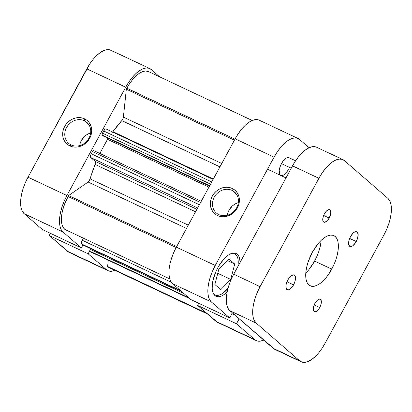 <?xml version="1.0" encoding="UTF-8"?>
<svg xmlns="http://www.w3.org/2000/svg" width="412" height="412" viewBox="0 0 412 412"><rect width="100%" height="100%" fill="white"/><g stroke="black" fill="none" stroke-linecap="round" stroke-linejoin="round"><path stroke-width="0.62" d="M84.342 120.737A13.874 12.293 -49 0 0 66.553 127.566A13.874 12.293 -49 0 0 71.183 144.967L69.839 145.894A15.507 13.74 131 0 1 64.663 126.448A15.507 13.74 131 0 1 84.542 118.816L84.342 120.737L88.832 124.635L84.342 120.737A13.874 12.293 131 0 1 86.855 122.374A13.874 12.293 131 0 1 88.086 139.575A13.874 12.293 131 0 1 71.183 144.967A13.874 12.293 131 0 1 68.665 143.325A13.874 12.293 131 0 1 67.439 126.129A13.874 12.293 131 0 1 84.342 120.737L84.542 118.816L86.844 120.227L88.776 122.106L90.264 124.378L91.248 126.958L91.691 129.744L91.577 132.633L90.913 135.507L89.718 138.262L88.044 140.791L85.948 142.995L83.523 144.787L80.85 146.106L78.038 146.893L75.19 147.125L72.424 146.785L69.839 145.894L67.537 144.483L65.606 142.603L64.118 140.332L63.134 137.752L62.691 134.966L62.804 132.077L63.469 129.203L64.663 126.448L66.337 123.919L68.428 121.715L70.859 119.923L73.532 118.605L76.344 117.817L79.186 117.585L81.957 117.925L84.542 118.816A15.507 13.74 131 0 1 89.718 138.262A15.507 13.74 131 0 1 69.839 145.894L71.183 144.967A13.874 12.293 -49 0 0 88.971 138.138A13.874 12.293 -49 0 0 84.342 120.737M80.33 142.918L81.401 140.451L84.769 136.218L86.942 134.611L90.645 133.004A13.874 12.293 -49 0 0 79.722 145.585L79.737 145.493M82.946 244.991L81.355 247.921L63.051 232.028L61.218 229.675L60.018 226.363L59.498 222.233L59.683 217.438L60.564 212.165L62.104 206.613L64.246 200.994L66.904 195.53L125.717 87.21L128.796 82.106L132.17 77.564L135.713 73.753L139.292 70.818L142.763 68.881L145.997 68.006L148.871 68.232L151.271 69.546L159.691 76.853L151.271 69.546A31.008 13.941 -64.8 0 0 149.793 68.577A31.008 13.941 -64.8 0 0 125.717 87.21L86.819 68.866L28.006 177.191L25.343 182.655L23.201 188.269L21.661 193.82L20.785 199.094L20.6 203.888L21.115 208.024L22.315 211.33L24.148 213.689L42.457 229.577L81.355 247.921L63.051 232.028L24.148 213.689L42.457 229.577L81.355 247.921L82.946 244.991M107.923 270.669A31.008 13.941 -64.8 0 1 106.445 269.7L67.547 251.356L106.445 269.7L88.142 253.813L49.239 235.468L50.403 233.326L49.239 235.468L67.547 251.356A31.008 13.941 115.2 0 0 69.025 252.324L107.923 270.669A31.008 13.941 -64.8 0 0 114.948 270.37L111.719 271.245L108.845 271.019L106.445 269.7L88.142 253.813L89.795 250.759L88.142 253.813L49.239 235.468L69.077 252.35M112.373 51.206L109.973 49.888L107.099 49.661L103.865 50.537L100.394 52.479L96.815 55.409L93.272 59.22L89.893 63.767L28.006 177.191L66.904 195.53L125.717 87.21L86.819 68.866A31.008 13.941 115.2 0 1 110.895 50.238L149.793 68.577M24.148 213.689L63.051 232.028A31.008 13.941 -64.8 0 1 66.904 195.53L28.006 177.191A31.008 13.941 115.2 0 0 24.148 213.689M232.641 253.159A22.851 10.269 -64.8 0 1 234.526 253.612A22.851 10.269 -64.8 0 1 237.925 266.435L238.234 261.543L237.853 258.499L236.967 256.063L235.618 254.328L233.851 253.354L232.641 253.159M287.37 171.165L288.343 169.553A9.79 4.403 -64.8 0 1 280.737 175.44A9.79 4.403 -64.8 0 1 281.489 163.605L279.975 167.107L279.207 170.527L279.691 174.389L281.03 175.548M218.87 214.606A13.874 12.293 -49 0 0 236.658 207.777A13.874 12.293 -49 0 0 232.028 190.38L232.229 188.459A15.507 13.74 131 0 1 237.405 207.905A15.507 13.74 131 0 1 217.526 215.538L218.87 214.606A13.874 12.293 131 0 1 216.357 212.968A13.874 12.293 131 0 1 215.126 195.772A13.874 12.293 131 0 1 232.028 190.38A13.874 12.293 131 0 1 234.546 192.018A13.874 12.293 131 0 1 235.772 209.214A13.874 12.293 131 0 1 218.87 214.606L217.526 215.538L215.224 214.127L213.292 212.247L211.804 209.976L210.82 207.396L210.377 204.609L210.491 201.72L211.16 198.847L212.35 196.091L214.029 193.563L216.12 191.359L218.545 189.561L221.218 188.248L224.03 187.455L226.878 187.228L229.644 187.563L232.229 188.459L234.531 189.87L236.467 191.75L237.951 194.021L238.934 196.601L239.377 199.387L239.264 202.271L238.6 205.15L237.405 207.905L235.731 210.434L233.64 212.638L231.209 214.431L228.536 215.749L225.725 216.537L222.882 216.769L220.111 216.429L217.526 215.538A15.507 13.74 131 0 1 212.35 196.091A15.507 13.74 131 0 1 232.229 188.459L232.028 190.38L236.519 194.279L232.028 190.38A13.874 12.293 -49 0 0 214.24 197.209A13.874 12.293 -49 0 0 218.87 214.606M227.125 292A23.664 10.64 -64.8 0 1 216.006 296.305A23.664 10.64 -64.8 0 1 217.819 267.718L215.79 271.884L212.983 280.407L212.17 288.091L212.566 291.248L213.483 293.771L214.879 295.569L216.712 296.573L218.901 296.748L221.373 296.079L224.02 294.601L227.125 292M260.719 121.159L258.319 119.84L255.445 119.614L252.211 120.489L248.74 122.431L245.161 125.361L241.617 129.172L238.244 133.72L235.164 138.818L176.351 247.143L173.694 252.608L171.552 258.221L170.012 263.773L169.131 269.046L168.946 273.846L169.466 277.976L170.666 281.283L172.499 283.641L190.802 299.529L172.499 283.641L211.397 301.981L209.564 299.627L208.364 296.316L207.849 292.185L208.034 287.391L208.91 282.117L210.45 276.565L212.592 270.947L215.249 265.483L274.068 157.163L277.142 152.059L280.521 147.517L284.064 143.706L287.643 140.77L291.114 138.834L294.348 137.958L297.222 138.185L299.617 139.498L309.113 147.738L299.617 139.498A31.008 13.941 -64.8 0 0 298.139 138.535L259.241 120.191A31.008 13.941 115.2 0 0 235.164 138.818L176.351 247.143L215.249 265.483L274.068 157.163L235.164 138.818L274.068 157.163A31.008 13.941 -64.8 0 1 298.139 138.535M256.274 340.621L217.371 322.277A31.008 13.941 115.2 0 1 215.893 321.314L254.796 339.653L236.488 323.765L254.796 339.653A31.008 13.941 -64.8 0 0 256.274 340.621A31.008 13.941 -64.8 0 0 263.762 340.121L260.065 341.198L257.196 340.971L215.893 321.314L197.59 305.421L198.749 303.278L197.59 305.421L217.428 322.302M236.488 323.765L239.192 318.79L236.488 323.765L197.59 305.421L236.488 323.765M232.404 312.899L229.705 317.873L211.397 301.981L229.705 317.873L190.802 299.529L229.705 317.873L232.404 312.899M288.802 157.616L286.87 157.817L285.774 158.429L283.528 160.562L281.489 163.605A9.79 4.403 -64.8 0 1 289.09 157.724L295.589 160.788M240.047 262.526L239.635 258.561L238.723 256.037L237.322 254.235L235.489 253.231L233.3 253.061L230.833 253.725L228.181 255.208L225.452 257.443L220.168 263.819L217.819 267.718A23.664 10.64 -64.8 0 1 236.194 253.498A23.664 10.64 -64.8 0 1 240.047 262.526M215.249 265.483L176.351 247.143A31.008 13.941 115.2 0 0 172.499 283.641L211.397 301.981A31.008 13.941 -64.8 0 1 215.249 265.483M231.946 313.743L235.082 315.221L231.946 313.743M228.021 212.561L229.087 210.094L232.461 205.861L234.634 204.254L238.337 202.642A13.874 12.293 -49 0 0 227.414 215.229L227.424 215.131M227.975 288.385A22.851 10.269 -64.8 0 1 215.038 294.946A22.851 10.269 -64.8 0 1 213.488 293.782L215.718 295.203L217.835 295.373L220.214 294.729L222.774 293.298L228.021 288.328M214.853 284.532L220.786 289.682L230.715 279.434L217.763 273.321L230.715 279.434L234.716 264.03L227.218 260.492L234.716 264.03L228.778 258.875L218.849 269.129L214.853 284.532L220.786 289.682L230.715 279.434L234.716 264.03L228.778 258.875L218.849 269.129L214.853 284.532M65.003 229.505L169.698 278.873L65.003 229.505L63.211 227.517L62.011 224.622L61.445 220.93L61.543 216.594L62.289 211.783L63.664 206.695L68.047 196.524A27.748 12.473 115.2 0 0 65.003 229.505M176.156 247.504L68.047 196.524A27.748 12.473 -64.8 0 1 68.588 195.546L88.137 182.032L89.311 180.739L95.43 163.451L95.172 161.355L90.856 157.605L90.48 156.575L90.98 154.34L92.463 151.554L93.174 150.694L93.807 150.627A1.633 0.731 115.2 0 0 93.73 150.576A1.633 0.731 115.2 0 0 92.463 151.554L91.263 153.764L199.372 204.743L91.263 153.764A3.265 1.468 115.2 0 0 90.856 157.605L95.172 161.355L196.89 209.317L95.172 161.355A3.265 1.468 115.2 0 1 95.126 164.434A73.444 33.017 115.2 0 0 90.146 178.906L188.279 225.179L90.146 178.906A3.265 1.468 115.2 0 1 88.137 182.032L186.512 228.423L88.137 182.032L68.588 195.546A27.748 12.473 115.2 0 0 68.047 196.524L176.156 247.504M126.335 89.193L234.433 140.168L126.335 89.193A27.748 12.473 -64.8 0 1 126.86 88.204A27.748 12.473 115.2 0 0 126.335 89.193L123.384 117.116L126.335 89.193M252.216 120.484L148.402 71.534A27.748 12.473 115.2 0 0 126.86 88.204L234.969 139.179L126.86 88.204L129.687 83.523L132.793 79.377L136.053 75.926L139.333 73.315L142.5 71.642L145.431 70.982L148.438 71.549M112.63 132.041A3.265 1.468 115.2 0 0 112.903 131.68L213.328 179.035L112.903 131.68L121.797 120.608A73.444 33.017 115.2 0 0 112.903 131.68L112.291 132.401M219.931 166.881L121.797 120.608L122.853 118.965L123.384 117.116L221.764 163.502L123.384 117.116A3.265 1.468 115.2 0 1 121.797 120.608L219.931 166.881M216.944 190.947L217.196 190.365M103.324 136.032L102.083 134.791L102.444 133.169L104.694 129.543L105.436 129.028L106.332 129.1A3.265 1.468 115.2 0 0 106.178 128.997A3.265 1.468 115.2 0 0 103.644 130.959L211.753 181.939L103.644 130.959L102.444 133.169A1.633 0.731 115.2 0 0 102.243 135.09L103.324 136.032L209.497 186.095L103.324 136.032M109.777 267.908L107.609 266.487L108.274 260.219L107.609 266.487A27.748 12.473 115.2 0 0 109.319 267.718L207.478 314.006M91.119 252.118L89.821 250.913L90.568 248.585L90.182 249.291L183.762 293.421L90.182 249.291A1.633 0.731 115.2 0 0 89.981 251.212L90.867 251.979L189.736 298.602L90.867 251.979A3.265 1.468 115.2 0 0 91.021 252.082L189.808 298.664M82.889 244.898L81.535 243.801L81.375 242.513L83.27 238.115L82.132 240.206A3.265 1.468 115.2 0 0 81.73 244.048L180.6 290.671L81.73 244.048L82.611 244.821A1.633 0.731 115.2 0 0 82.694 244.867A1.633 0.731 115.2 0 0 82.781 244.898M107.877 138.18A1.633 0.731 115.2 0 1 107.496 139.338L208.92 187.161L107.496 139.338L99.833 153.455L107.496 139.338L107.862 137.716M195.546 211.789L95.126 164.434L195.546 211.789M176.691 246.52L68.588 195.546L176.691 246.52M206.407 313.074L107.609 266.487L206.407 313.074M171.238 282.225L82.132 240.206L171.238 282.225M181.486 291.438L82.611 244.821L181.486 291.438M188.851 297.835L89.981 251.212L188.851 297.835M209.682 185.755L102.243 135.09L209.682 185.755M210.553 184.149L102.444 133.169L210.553 184.149M197.626 207.957L90.856 157.605L197.626 207.957M200.572 202.534L92.463 151.554L200.572 202.534M281.489 163.605L291.253 168.209L281.489 163.605M293.56 284.857A8.163 3.667 -64.8 0 1 287.226 289.76A8.163 3.667 -64.8 0 1 287.849 279.903L286.18 284.275L285.902 286.927L286.834 289.507L288.225 289.909L289.986 289.173L292.752 286.201L294.822 281.942L295.507 277.832L295.059 275.87L294.575 275.252L293.19 274.845L290.481 276.359L287.849 279.903A8.163 3.667 -64.8 0 1 294.183 275A8.163 3.667 -64.8 0 1 293.56 284.857L286.979 281.751L293.56 284.857M319.712 307.558A6.855 3.08 -64.8 0 1 314.392 311.678A6.855 3.08 -64.8 0 1 314.917 303.397L313.856 305.843L313.28 309.299L314.062 311.462L315.232 311.807L316.715 311.184L319.032 308.686L320.773 305.112L321.35 301.656L320.567 299.493L319.398 299.148L317.127 300.42L314.917 303.397A6.855 3.08 -64.8 0 1 320.237 299.277A6.855 3.08 -64.8 0 1 319.712 307.558L314.181 304.952L319.712 307.558M356.231 241.535A8.163 3.667 -64.8 0 1 349.896 246.438A8.163 3.667 -64.8 0 1 350.524 236.581L349.258 239.496L348.573 243.605L349.51 246.185L350.895 246.592L352.662 245.851L355.422 242.879L357.498 238.62L358.183 234.51L357.245 231.93L356.617 231.585L355.01 231.755L353.151 233.037L350.524 236.581A8.163 3.667 -64.8 0 1 356.859 231.678A8.163 3.667 -64.8 0 1 356.231 241.535L349.649 238.435L356.231 241.535M329.167 218.041A6.855 3.08 -64.8 0 1 323.842 222.161A6.855 3.08 -64.8 0 1 324.368 213.88L323.307 216.326L322.735 219.781L323.111 221.424L324.048 222.238L324.682 222.289L326.958 221.017L328.488 219.169L330.228 215.594L330.8 212.139L330.424 210.496L329.487 209.682L328.853 209.631L326.577 210.903L324.368 213.88A6.855 3.08 -64.8 0 1 329.693 209.76A6.855 3.08 -64.8 0 1 329.167 218.041L323.636 215.435L329.167 218.041M305.776 272.996A27.748 12.473 115.2 0 0 314.608 261.064L331.748 269.144A27.748 12.473 -64.8 0 1 310.205 285.815A27.748 12.473 -64.8 0 1 312.332 252.293A27.748 12.473 -64.8 0 1 333.875 235.623A27.748 12.473 -64.8 0 1 331.748 269.144L314.608 261.064A27.748 12.473 115.2 0 0 321.164 240.361M315.68 146.888L312.811 146.662L309.572 147.537L306.101 149.479L302.526 152.409L298.978 156.22L295.605 160.768L292.525 165.866L233.712 274.191L231.055 279.655L228.912 285.269L227.373 290.821L226.492 296.099L226.312 300.894L226.827 305.024L228.027 308.331L229.86 310.689L274.789 349.355M256.233 323.126L254.4 320.768L253.2 317.456L252.685 313.326L252.865 308.531L253.746 303.258L255.286 297.706L257.428 292.093L260.085 286.628L318.898 178.303L321.978 173.2L325.351 168.657L328.9 164.846L332.474 161.916L335.945 159.974L339.179 159.099L342.053 159.326L344.453 160.644L387.852 198.311L389.685 200.67L390.885 203.976L391.4 208.112L391.215 212.906L390.339 218.18L388.799 223.731L386.657 229.345L383.994 234.809L325.181 343.134L322.107 348.233L318.728 352.78L315.185 356.591L311.606 359.522L308.135 361.463L304.901 362.339L302.027 362.112L299.627 360.794L256.233 323.126L299.627 360.794L273.259 348.361L229.86 310.689L256.233 323.126A31.008 13.941 -64.8 0 1 260.085 286.628L233.712 274.191L292.525 165.866L318.898 178.303L260.085 286.628L233.712 274.191A31.008 13.941 115.2 0 0 229.86 310.689L256.233 323.126M312.332 252.293L308.037 262.207L306.662 267.172L305.874 271.894L305.709 276.184L306.173 279.882L307.244 282.838L308.887 284.95L311.034 286.129L313.604 286.33L316.493 285.547L319.604 283.811L322.802 281.185L325.974 277.776L328.997 273.712L334.127 264.257L336.043 259.23L337.423 254.266L338.206 249.543L338.37 245.253L337.912 241.556L336.836 238.6L335.198 236.488L333.051 235.309L330.481 235.108L327.586 235.891L324.481 237.626L321.278 240.253L318.105 243.662L312.332 252.293M321.066 241.463L320.279 246.18L318.903 251.15L316.988 256.171L314.608 261.064L308.835 269.69M342.975 159.676L316.601 147.238A31.008 13.941 115.2 0 0 292.525 165.866L318.898 178.303A31.008 13.941 -64.8 0 1 342.975 159.676A31.008 13.941 -64.8 0 1 344.453 160.644L387.852 198.311A31.008 13.941 -64.8 0 1 383.994 234.809L325.181 343.134A31.008 13.941 -64.8 0 1 301.105 361.762A31.008 13.941 -64.8 0 1 299.627 360.794L273.259 348.361A31.008 13.941 115.2 0 0 274.732 349.33L301.105 361.762M233.341 253.056L234.49 253.596M213.849 294.389L215.038 294.946M213.117 179.426L106.178 128.997M181.522 291.469L82.694 244.867M201.252 201.277L93.73 150.576M285.985 177.912L267.527 169.208"/></g></svg>
